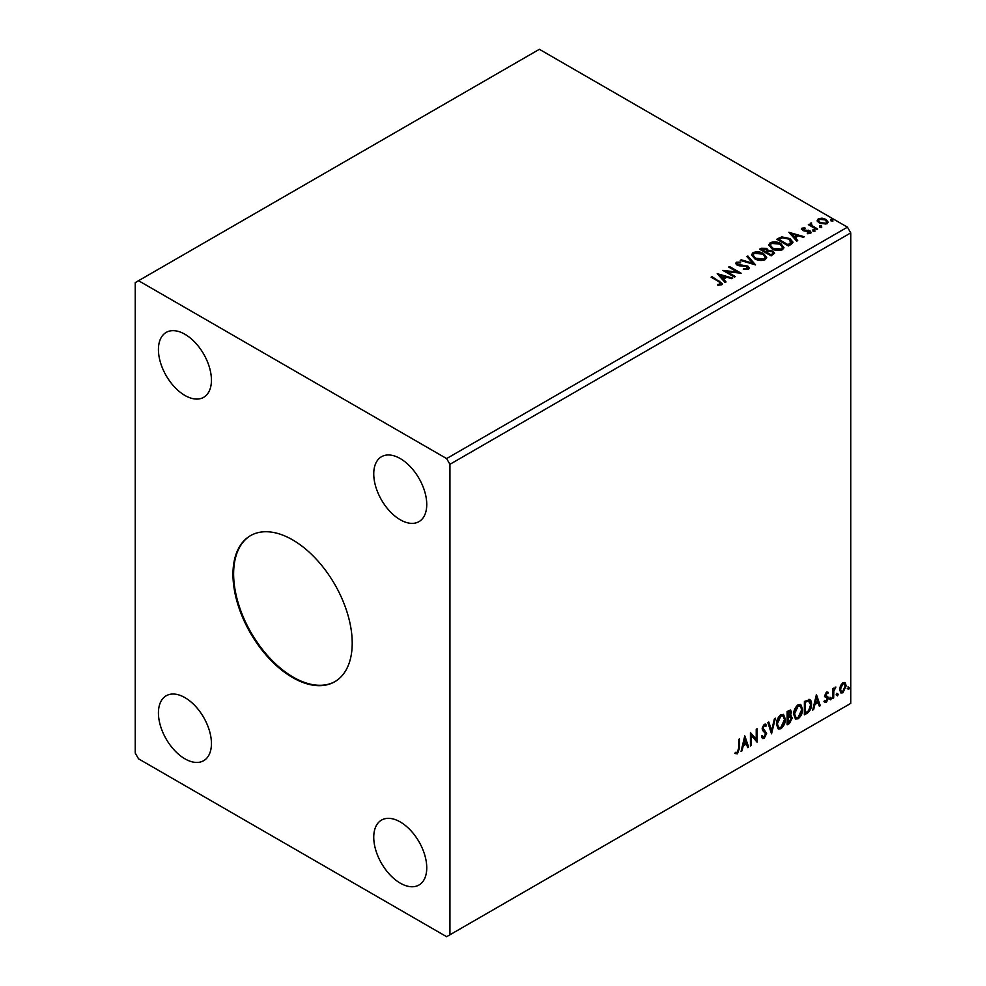 <?xml version="1.0" encoding="UTF-8"?>
<svg xmlns="http://www.w3.org/2000/svg" width="986" height="986" viewBox="0 0 986 986"><rect width="100%" height="100%" fill="white"/><g stroke="black" fill="none" stroke-linecap="round" stroke-linejoin="round"><path stroke-width="1.48" d="M292.596 539.86A84.328 48.684 -120 0 0 250.432 535.681A84.328 48.684 -120 0 0 237.503 603.247A84.328 48.684 -120 0 0 292.596 677.555A84.328 48.684 -120 0 0 334.747 681.733A84.328 48.684 -120 0 0 347.676 614.167A84.328 48.684 -120 0 0 292.596 539.86M250.764 535.484A84.328 48.684 -120 0 0 238.255 603.173A84.328 48.684 -120 0 0 293.249 677.172A84.328 48.684 -120 0 0 335.08 681.536M400.254 458.576A37.48 21.643 -120 0 0 381.508 456.715A37.48 21.643 -120 0 0 375.765 486.751A37.48 21.643 -120 0 0 400.254 519.77A37.48 21.643 -120 0 0 418.988 521.631A37.48 21.643 -120 0 0 424.732 491.595A37.48 21.643 -120 0 0 400.254 458.576M184.937 697.632A37.48 21.643 -120 0 0 166.19 695.783A37.48 21.643 -120 0 0 160.447 725.819A37.48 21.643 -120 0 0 184.937 758.838A37.48 21.643 -120 0 0 203.671 760.699A37.48 21.643 -120 0 0 209.414 730.663A37.48 21.643 -120 0 0 184.937 697.632M400.254 821.954A37.48 21.643 -120 0 0 381.508 820.093A37.48 21.643 -120 0 0 375.765 850.129A37.48 21.643 -120 0 0 400.254 883.148A37.48 21.643 -120 0 0 418.988 885.009A37.48 21.643 -120 0 0 424.732 854.973A37.48 21.643 -120 0 0 400.254 821.954M184.937 334.266A37.48 21.643 -120 0 0 166.19 332.405A37.48 21.643 -120 0 0 160.447 362.441A37.48 21.643 -120 0 0 184.937 395.46A37.48 21.643 -120 0 0 203.671 397.321A37.48 21.643 -120 0 0 209.414 367.285A37.48 21.643 -120 0 0 184.937 334.266M135.242 282.625L135.242 753.107L138.558 758.838L446.621 936.7L449.936 934.79L449.936 464.307L850.758 232.893L847.442 227.162L539.379 49.3L135.242 282.625M744.775 735.876L748.645 747.031L747.671 747.598L746.476 743.986L743.222 745.872L742.027 750.851L741.065 751.406L744.775 735.876M764.175 738.403L762.671 738.514L761.574 736.986L762.301 735.889L764.113 737.072L765.728 733.867L762.622 730.392L762.166 728.617L764.236 724.291L765.555 724.217L766.479 725.265L765.777 726.497L764.224 725.671L763.053 728.05L766.627 733.374L764.175 738.403L762.363 738.267M762.868 736.838L764.113 737.072M765.777 726.497L763.558 725.289L762.4 727.668L763.053 728.05M776.438 724.353C776.364 720.569 777.843 717.352 780.838 714.714L783.525 714.48L785.349 719.139C785.411 722.923 783.932 726.127 780.912 728.74L778.274 728.962L776.438 724.353M793.681 714.394C793.607 710.61 795.086 707.406 798.081 704.756L800.768 704.522L802.592 709.18C802.653 712.977 801.174 716.181 798.155 718.794L795.517 719.004L793.681 714.394M816.42 694.514L820.29 705.668L819.317 706.235L818.121 702.624L814.867 704.509L813.672 709.489L812.698 710.043L816.42 694.514M829.941 699.148L830.693 697.607L831.432 698.285L830.693 699.838L829.288 698.766M830.693 697.607L831.432 698.285L830.767 697.903L830.027 699.456M836.781 695.204L837.521 693.651L838.273 694.341L837.521 695.882L836.116 694.822M837.521 693.651L838.273 694.341L837.607 693.959L836.867 695.5M847.935 688.758L848.675 687.217L849.414 687.908L848.675 689.448L847.27 688.376M848.675 687.217L849.414 687.908L848.761 687.525L848.009 689.066M449.936 934.79L850.758 703.375L850.758 232.893M840.479 685.677L842.882 682.669L845.285 682.891L846.148 685.874L842.882 692.801L840.935 692.985L839.604 689.645L840.479 685.677M844.817 682.497L846.148 685.874M832.776 698.458L832.776 688.672L833.663 688.166L833.663 689.608L835.894 687.045L833.799 691.223L833.663 697.94L832.776 698.458M826.588 692.073L828.314 692.468L827.784 693.614L826.65 693.244L825.787 695.056L828.314 698.384L826.428 702.291L824.592 702.032L825.109 700.824L826.33 701.145L827.414 698.951L824.888 695.623L826.588 692.073M827.821 692.086L828.314 692.468L827.648 692.086L827.168 693.133M827.784 693.614L825.985 692.862L825.122 694.674L825.787 695.056M825.122 694.674L828.018 697.04L828.314 698.384M825.109 700.824L826.33 701.145M827.205 698.137L825.183 696.966M808.89 699.345C810.775 699.764 811.651 701.379 811.515 704.214C811.651 707.997 810.172 711.029 807.078 713.297L804.379 714.85L804.379 701.465L809.9 699.579M790.279 709.969L790.784 711.867L789.7 715.343L792.189 718.091L789.453 723.465L787.136 724.809L787.136 711.424L790.649 710.093L791.45 712.249L790.365 715.725L791.339 715.898M771.533 733.818L767.811 722.578L768.784 722.011L771.607 730.54L774.429 718.757L775.39 718.202L771.533 733.818M751.32 745.49L750.42 746.008L750.42 732.61L756.225 739.253L756.225 729.27L757.112 728.753L757.112 742.138L751.32 735.531L751.32 745.49L750.42 745.243M738.687 748.3L738.687 739.389L739.574 738.884L739.574 747.918L737.454 753.834L735.26 753.55L735.716 752.269L737.442 752.466L738.687 748.3M819.995 226.768L819.773 225.782L821.486 225.905L821.708 226.891L819.995 226.768L819.773 225.782L819.773 226.546L821.486 226.669L821.486 225.905L821.708 226.891M813.167 230.712L812.932 229.726L814.646 229.849L814.867 230.835L813.167 230.712L812.932 229.726L812.932 230.49L814.646 230.613L814.646 229.849L814.867 230.835M788.862 232.302L804.317 236.763L803.343 237.318L798.438 235.864L795.184 237.749L797.711 240.572L796.737 241.139L788.862 232.302M771.964 248.805L768.784 244.873L770.226 242.716C774.01 241.36 777.535 241.656 780.826 243.628L783.956 247.572L782.477 249.704C778.73 251.036 775.218 250.727 771.964 248.805M717.216 273.664L732.672 278.126L731.698 278.681L726.793 277.226L723.539 279.112L726.066 281.934L725.092 282.501L717.216 273.664M748.51 269.326L743.37 269.363L743.506 268.611L747.252 268.673L747.856 267.81L747.252 269.437L746.907 266.602L739.241 265.764L737.01 265.012L735.655 263.336L736.382 262.251L740.585 262.091L740.597 262.905L737.553 262.942L737.861 264.47L747.819 266.097L749.348 268.118L748.51 269.326M737.553 262.942L737.861 265.234L739.894 265.789L739.894 265.024M754.721 258.763L751.542 254.819L752.984 252.662C756.767 251.307 760.292 251.615 763.583 253.575L766.714 257.531L765.235 259.663C761.488 260.994 757.975 260.686 754.721 258.763M831.149 220.322L830.927 219.336L832.628 219.471L832.85 220.457L831.149 220.322L830.927 219.336L830.927 220.1L832.628 220.235L832.628 219.471L832.85 220.457M449.936 464.307L446.621 458.576L138.558 280.714M446.621 458.576L847.442 227.162M771.175 255.892L759.577 249.199L761.217 248.262L766.763 248.373L768.143 250.419L772.938 251.085L774.552 253.131L771.175 255.892M768.168 250.124L768.143 251.196L772.938 251.849L772.938 251.085M755.559 264.914L740.252 260.366L741.225 259.799L752.836 263.25L746.858 256.545L747.832 255.978L755.559 264.914M717.82 285.237L720.581 284.843L720.581 284.079L718.831 281.639L711.116 277.177L712.015 276.659L722.565 283.685L721.777 284.757L718.252 285.25L717.82 284.473L720.852 283.857M735.346 276.585L734.459 277.091L722.861 270.398L737.306 272.05L728.654 267.058L729.554 266.54L741.139 273.233L726.719 271.594L735.346 276.585M791.105 244.392L788.418 245.945L776.82 239.253L781.75 236.886L789.897 238.563L792.99 242.162L791.105 244.392M801.482 229.405L802 228.148L804.921 227.84L805.131 228.567L803.097 228.715L803.38 229.861L810.048 230.798L810.615 233.3L807.633 233.694L807.349 232.942L809.469 232.758L809.198 231.34L804.12 230.995L802.53 230.404L802 228.148L801.396 228.999M803.097 228.715L803.38 230.638L804.354 230.958L804.354 230.182M811.268 232.363L810.615 233.3M807.349 233.707L809.469 233.522L809.198 231.34M811.515 223.847L812.082 225.634L817.69 229.035L816.802 229.553L808.335 224.66L810.467 224.87L810.628 223.169L811.589 222.935L811.33 224.771M808.988 225.042L810.467 225.634L810.628 223.169L810.628 223.933L811.589 222.935M817.283 220.938L818.294 218.732L822.09 218.152L825.972 219.397L828.191 222.207L827.057 223.797L819.428 223.169L817.184 220.334M831.149 221.086L830.927 220.1M832.628 220.235L832.85 221.221M760.243 249.581L766.763 249.138L766.763 248.373M766.763 249.138L768.143 251.196M772.938 251.849L774.491 253.501M771.89 254.869L773.049 252.884L772.038 251.59L768.562 251.208L766.566 252.206L770.867 255.46L772.95 253.254M765.826 252.022L766.886 250.136L765.888 248.903L761.66 249.372L765.37 252.28L766.775 250.493M765.37 252.28L765.826 251.257M761.66 249.372L765.37 251.516M770.867 255.46L771.89 254.105M766.566 252.206L770.867 254.696M751.578 255.214L752.984 252.662M752.984 253.439C756.767 252.071 760.292 252.379 763.583 254.339L763.583 253.575M763.583 254.339L766.677 257.901M753.107 255.497L755.609 259.01L764.014 259.762L765.185 257.568M762.696 254.092L754.204 253.328L753.058 255.078L755.609 258.246L764.014 258.998L765.235 257.186L762.696 254.092M764.014 259.762L764.014 258.998M755.609 259.01L755.609 258.246M741.127 260.624L741.225 259.799M741.225 260.563L752.836 264.014L752.836 263.25M747.314 257.05L747.832 255.978M747.832 256.754L754.943 264.729M743.493 269.4L743.506 268.611M743.506 269.375L747.252 269.437L746.907 267.366M735.716 263.718L736.382 262.251M736.382 263.015L740.585 262.855L740.585 262.091M737.553 263.706L737.861 265.234L737.553 263.706M739.894 265.789L742.15 265.813L742.15 265.049M742.15 265.813L747.819 266.861L747.819 266.097M747.819 266.861L749.286 268.475M711.781 277.559L712.015 276.659M712.015 277.436L722.491 284.054M719.829 285.077L719.829 284.313M717.981 274.527L731.797 278.631M725.61 282.206L723.539 279.112M720.076 275.23L722.726 278.964L725.228 276.758L720.076 275.23L722.726 278.2L725.228 276.758M722.726 278.964L722.726 278.2M724.254 271.199L737.306 272.814L737.306 272.05M729.32 267.44L729.554 266.54M729.554 267.305L739.771 273.208M734.681 276.967L726.719 272.37L726.719 271.594M768.821 245.267L770.226 242.716M770.226 243.48C774.01 242.125 777.535 242.42 780.826 244.392L780.826 243.628M780.826 244.392L783.919 247.942M770.337 245.539L772.851 249.051L781.257 249.803L782.428 247.622M779.938 244.134L771.446 243.382L770.3 245.12L772.851 248.287L781.257 249.039L782.477 247.227L779.938 244.134M781.257 249.803L781.257 249.039M772.851 249.051L772.851 248.287M777.486 239.635L781.75 237.651L781.75 236.886M781.75 237.651L789.897 239.327L789.897 238.563M789.897 239.327L792.954 242.544M791.166 243.406L788.997 239.08L782.379 237.786L778.903 239.425L778.903 240.19L788.11 245.502L791.166 243.406L791.364 242.223M778.903 239.425L788.11 244.738L791.413 241.841L791.413 242.605M788.11 245.502L788.11 244.738M789.626 233.164L803.442 237.269M797.255 240.831L795.184 237.749M791.721 233.867L794.371 237.601L796.873 235.395L791.721 233.867L794.371 236.837L796.873 235.395M794.371 237.601L794.371 236.837M802 228.912L803.516 228.567M804.921 228.542L804.921 227.84M803.097 229.479L803.38 230.638L803.097 229.479M804.354 230.958L808.446 230.97L808.446 230.206M808.446 230.97L810.048 231.562L810.048 230.798M810.048 231.562L811.195 232.721M809.469 233.522L809.198 232.104L809.469 233.522M813.167 231.476L812.932 230.49M814.646 230.613L814.867 231.599M809.223 224.907L809.223 224.142M811.515 224.611L812.082 225.634M812.082 226.398L817.037 229.418M819.995 227.532L819.773 226.546M821.486 226.669L821.708 227.655M817.283 221.702L818.294 218.732M818.294 219.508L822.09 218.917L822.09 218.152M822.09 218.917L825.972 220.161L825.972 219.397M825.972 220.161L828.141 222.589M818.639 220.864L820.327 223.428L826.022 223.97L826.749 222.405M825.085 219.915L819.329 219.336L818.577 220.47L820.327 222.663L826.022 223.206L826.81 222.023L825.085 219.915M826.022 223.97L826.022 223.206M820.327 223.428L820.327 222.663M848.009 686.835L848.761 687.525M845.483 685.492L842.217 692.418L842.882 692.801M842.217 692.418L840.627 692.751M843.88 683.643L842.217 683.483L839.838 688.758L841.157 691.445M845.261 686.392L844.213 683.779L842.882 683.877L840.503 689.14L841.465 691.691L842.882 691.593L845.261 686.392M842.217 683.483L842.882 683.877M839.838 688.758L840.503 689.14M836.867 693.269L837.607 693.959M832.997 688.548L833.663 689.608M835.043 687.205L835.462 688.327M833.453 689.485L833.799 691.223M833.133 690.841L832.997 697.558L833.663 697.94M830.027 697.225L830.767 697.903M827.131 693.232L825.985 692.862L827.131 693.232M826.231 695.931L827.353 696.658M827.648 698.002L825.763 701.909L826.428 702.291M825.763 701.909L823.939 701.65M824.444 700.442L825.664 700.763M824.518 696.584L826.256 697.669M816.272 695.142L820.29 705.668M814.867 704.509L814.202 704.127L817.456 702.242L818.121 702.624M814.202 704.127L813.006 709.107L813.672 709.489M816.494 697.706L815.829 697.312L814.584 702.525L817.739 701.477L816.494 697.706L815.249 702.919M809.555 699.431L810.849 703.819C810.985 707.615 809.506 710.647 806.412 712.915L807.078 713.297M806.412 712.915L804.379 714.086M810.849 703.819L811.515 704.214M809.001 700.923L807.756 700.491L804.613 701.933L804.613 712.582L805.266 712.964L808.619 710.696L810.628 704.719L808.421 700.873L805.266 702.328L805.266 712.964M804.613 701.933L805.266 702.328M807.756 700.491L808.693 700.676M800.435 704.361L802.592 709.18M801.938 708.798C801.988 712.595 800.509 715.799 797.489 718.412L798.155 718.794M797.489 718.412L795.197 718.782M799.929 705.84L797.464 705.73L793.903 713.494L795.714 717.364M801.704 709.698L800.25 705.976L798.118 706.112L794.568 713.876L796.035 717.586L798.118 717.438L801.704 709.698M797.464 705.73L798.118 706.112M793.903 713.494L794.568 713.876M790.784 711.867L791.45 712.249M790.969 715.762L792.189 718.091M791.524 717.709L788.788 723.083L789.453 723.465M788.788 723.083L787.136 724.044M790.316 716.995L787.37 717.562L788.024 722.923L791.302 718.609L789.897 717.019L788.024 717.944L788.024 722.923M789.897 712.41L788.295 711.362L787.37 711.892L788.024 716.563L790.562 712.792L788.948 711.744L788.024 712.274L788.024 716.563M789.441 711.128L788.295 711.362L789.441 711.128M787.37 711.892L788.024 712.274M787.37 717.562L788.024 717.944M789.231 716.637L790.032 716.723M783.192 714.32L785.349 719.139M784.696 718.757C784.745 722.541 783.266 725.745 780.246 728.358L780.912 728.74M780.246 728.358L777.954 728.74M782.687 715.787L780.222 715.676L776.66 723.453L778.472 727.311M784.462 719.644L783.007 715.935L780.875 716.058L777.325 723.835L778.792 727.545L780.875 727.385L784.462 719.644M780.222 715.676L780.875 716.058M776.66 723.453L777.325 723.835M768.34 722.27L771.607 730.54M774.515 718.708L771.163 732.721M761.636 735.507L763.447 736.69M765.21 724.081L766.479 725.265M765.814 724.883L765.284 725.832M765.111 726.115L763.558 725.289L765.111 726.115M762.4 727.668L763.595 729.467M762.93 729.085L764.692 730.158M764.039 729.776L766.627 733.374M765.962 732.992L763.509 738.021M750.42 732.697L756.225 739.253M756.447 729.135L756.447 741.706M750.654 745.108L750.654 735.149L751.32 735.531M744.627 736.505L748.645 747.031M743.222 745.872L742.557 745.49L745.81 743.604L746.476 743.986M742.557 745.49L741.373 750.469L742.027 750.851M744.849 739.069L744.183 738.687L742.939 743.9L746.094 742.84L744.849 739.069L743.604 744.282M738.908 739.266L738.908 747.536L736.788 753.452L737.454 753.834M736.788 753.452L734.595 753.168M761.217 249.027L761.217 248.262M719.842 281.947L719.842 281.183M778.57 239.006L778.57 238.23M789.071 244.947L789.071 244.183M806.129 230.946L806.129 230.182M814.843 228.16L814.843 227.396M832.997 694.28L833.663 694.662M805.192 701.601L805.858 701.983M787.814 717.303L788.48 717.685M738.908 747.536L739.574 747.918M766.886 250.136L766.886 250.912M773.049 252.884L773.049 253.649M765.235 257.186L765.235 257.95M753.058 255.078L753.058 255.842M737.121 263.545L737.121 264.31M782.477 247.227L782.477 247.991M770.3 245.12L770.3 245.896M802.814 229.122L802.814 229.886M809.851 232.215L809.851 232.979M826.81 222.023L826.81 222.799M818.577 220.47L818.577 221.234M844.213 683.779L843.56 683.397M841.465 691.691L840.799 691.309M827.377 693.244L826.712 692.862M826.28 696.079L825.627 695.697M825.492 701.169L824.838 700.787M826.971 697.94L826.305 697.558M800.25 705.976L799.597 705.594M796.035 717.586L795.382 717.204M783.007 715.935L782.354 715.553M778.792 727.545L778.139 727.163M765.025 725.622L764.372 725.24"/></g></svg>
